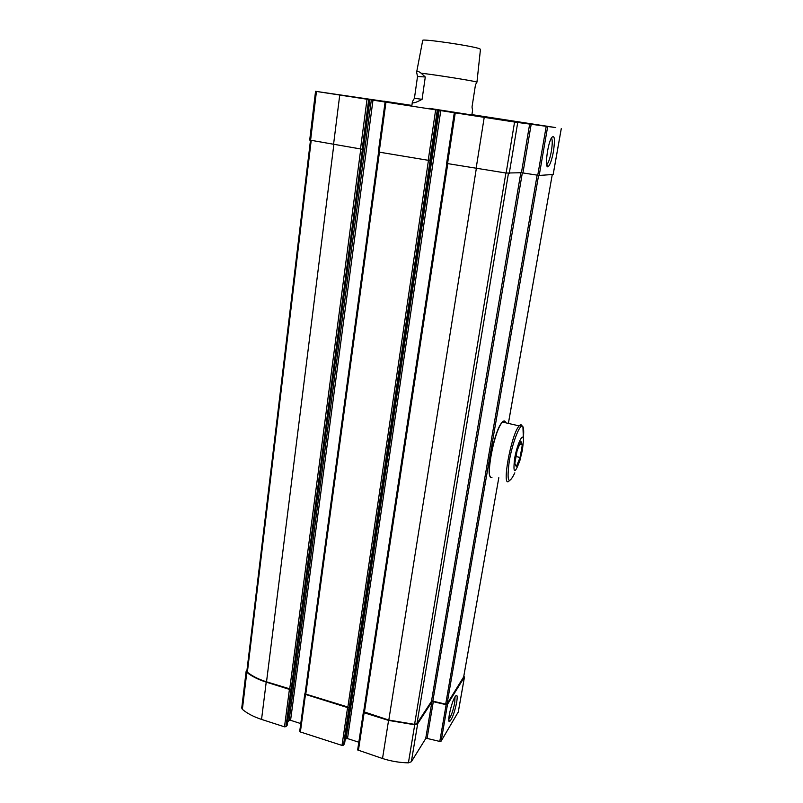 <?xml version="1.0" encoding="UTF-8"?>
<svg xmlns="http://www.w3.org/2000/svg" width="803" height="803" viewBox="0 0 803 803"><rect width="100%" height="100%" fill="white"/><g stroke="black" fill="none" stroke-linecap="round" stroke-linejoin="round"><path stroke-width="1.2" d="M520.083 122.257L549.061 126.613L520.083 122.257M341.305 95.316L376.727 100.616L341.305 95.316M477.002 81.695L475.446 84.988L472.013 107.03L472.565 110.433L471.853 114.98L429.304 108.355M411.889 105.404L315.549 91.311L371.337 99.893L289.11 720.502L287.604 722.198M471.913 114.628L555.766 127.587L514.572 122.036L371.337 99.893M485.313 117.529L518.748 122.538L485.313 117.529M246.993 670.003L246.16 671.117L246.802 672.382C251.781 676.347 258.255 679.599 266.215 682.118L289.421 689.386L290.927 689.205L266.526 681.817C258.676 679.328 252.293 676.126 247.374 672.211L246.852 671.188L310.48 140.314M246.15 671.178L241.743 708.025L242.365 709.35C247.274 713.476 253.668 716.828 261.547 719.408L284.503 726.825L285.988 726.625L287.193 725.079M305.11 693.35L305.481 694.414L347.579 707.584L349.064 707.383L305.772 694.093L305.19 693.26M299.81 731.091L300.382 731.965L341.998 745.415L343.473 745.194L344.557 743.618M363.669 711.639L364.13 712.763L388.562 720.411L414.719 724.768L417.67 723.734L431.914 701.872L425.69 738.63L411.347 761.736L408.406 762.85C399.593 762.659 390.961 761.214 382.519 758.514L357.646 749.962L363.418 712.241M431.914 701.872L433.299 701.692L427.066 738.419L425.69 738.63M433.299 701.692L446.147 704.673L447.512 704.361L464.435 677.049L463.813 676.196M427.066 738.419L439.783 741.44L441.148 741.099L458.272 711.96M456.666 702.404C457.66 696.02 457.208 694.013 455.301 696.372C451.657 701.29 446.759 723.011 449.62 721.556C452.149 719.046 454.498 712.662 456.666 702.404M315.549 91.311L309.707 140.073L362.424 149.278L291.218 688.884M372.983 100.144L290.576 720.301L289.11 720.502M290.576 720.301L300.764 723.573M378.394 151.998L430.087 160.61L349.325 707.062M345.109 740.015L346.043 738.79L347.498 738.579L358.821 742.213M454.347 112.771L446.609 163.431L506.121 173.057L521.428 172.715L539.204 175.445L553.187 174.472L561.277 128.651M553.428 151.576C555.204 138.869 554.552 134.272 551.49 137.785C547.345 144.56 544.534 169.423 548.168 166.633C550.075 164.966 551.832 159.948 553.428 151.576M522.341 172.816L432.837 701.17L445.695 704.141L447.06 703.829L463.662 676.919M432.837 701.17L431.462 701.36L416.988 723.523L414.579 724.366L388.803 720.07L363.659 711.709L446.89 163.521M546.642 164.575L547.234 164.073C548.79 161.895 550.165 157.639 551.35 151.285C552.504 144.068 552.534 139.592 551.44 137.865M448.797 719.388L448.967 719.237C451.196 716.146 453.123 710.615 454.759 702.665L455.03 696.803M497.91 119.245L469.514 115.03L497.91 119.245M496.977 119.115L476.049 115.943L496.977 119.115M359.292 97.866L328.959 93.359L359.292 97.866M529.98 123.602L505.097 119.898L529.98 123.602M357.957 97.675L335.092 94.212L357.957 97.675M411.879 105.514L383.964 101.168L411.889 105.434M529.237 123.501L510.357 120.641L529.237 123.501M476.962 82.157L475.908 81.816C470.628 80.38 433.59 74.549 421.153 73.214C418.433 71.126 416.928 70.805 416.627 72.24L417.52 76.496L414.428 98.267L412.421 101.69C412.1 103.788 415.322 103.005 422.077 99.341L414.428 98.267M480.465 49.334L479.501 48.722C472.746 45.942 421.194 38.403 422.709 40.401L416.627 72.24M422.077 99.341L425.289 76.988L421.153 73.214M425.289 76.988L417.52 76.496M522.452 449.8L519.942 460.36C514.723 474.583 512.936 474.081 514.572 458.844C517.152 443.758 523.476 430.86 523.466 440.375L522.452 449.8M520.896 441.359L522.321 444.922L520.053 457.479L516.329 466.684L514.833 463.351L517.132 450.563L520.896 441.359M491.988 477.263C485.193 481.76 492.821 436.099 501.022 423.944L502.407 422.047C503.993 420.37 505.107 420.631 505.76 422.82M490.231 476.4C486.206 472.495 493.825 434.303 500.711 424.125C502.879 420.742 504.414 420.27 505.318 422.719M519.692 444.31L522.321 444.922M516.058 456.526L520.053 457.479M246.802 672.382L242.365 709.35M266.215 682.118L261.547 719.408M289.421 689.386L284.503 726.825M290.927 689.205L285.988 726.625M305.481 694.414L300.382 731.965M347.579 707.584L341.998 745.415M349.064 707.383L343.473 745.194M364.13 712.763L358.369 750.705M388.562 720.411L382.519 758.514M414.719 724.768L408.406 762.85M417.67 723.734L411.347 761.736M446.147 704.673L439.783 741.44M447.512 704.361L441.148 741.099M464.435 677.049L458.232 712.211M316.442 91.462L310.58 140.334M339.729 95.085L333.536 144.55M367.031 99.301L360.487 149.067M368.697 99.552L362.143 149.278M369.842 99.713L287.163 725.29M385.952 102.222L379.157 152.189M435.648 109.891L428.21 160.399M437.294 110.141L429.836 160.61M344.567 743.719L438.297 110.272L344.527 743.799M439.151 110.362L346.043 738.79M440.777 110.603L347.498 738.579M455.251 112.912L447.542 163.641M484.209 117.379L476.119 168.429M514.572 122.036L506.121 173.057M517.724 122.498L509.253 173.378M529.659 124.094L521.428 172.715M531.174 124.324L522.934 172.906M546.16 126.633L537.739 175.275M547.636 126.844L539.204 175.445M561.247 128.651L553.157 174.482M360.768 149.107L289.712 689.074M333.837 144.6L266.526 681.817M311.203 140.465L247.374 672.211M508.389 423.422L552.273 174.542L508.359 423.412M463.662 677.049L498.814 477.705L463.622 677.16M538.592 175.395L447.06 703.829M537.137 175.184L445.695 704.141M520.806 172.755L431.462 701.36M508.44 173.338L416.988 723.523M505.89 173.026L414.579 724.366M476.33 168.459L388.803 720.07M447.773 163.682L364.391 712.432M428.441 160.439L347.84 707.252M379.428 152.239L305.772 694.093M514.833 472.857C508.47 485.745 506.613 481.85 509.273 461.173C512.585 441.7 520.605 421.796 522.924 426.734C523.807 428.511 523.927 432.395 523.295 438.408M509.293 480.736C501.042 490.242 510.979 434.363 519.16 425.891C520.424 424.436 521.368 424.396 521.98 425.771M304.809 693.762L299.72 731.282M363.398 712.05L357.646 749.962M464.485 676.939L458.272 712.1M369.882 99.723L287.213 725.189M385.089 102.081L378.313 152.008M454.297 112.761L446.609 163.431M446.839 163.511L363.659 711.709M378.584 152.078L305.1 693.441M546.562 163.973L547.234 164.073M546.692 164.545L548.168 166.633M448.817 720.06L449.62 721.556M480.475 49.234L476.952 82.157M412.381 101.931L411.778 106.207M523.466 440.375L522.924 426.734C521.207 425.399 519.953 425.128 519.16 425.891L502.407 422.047"/></g></svg>

